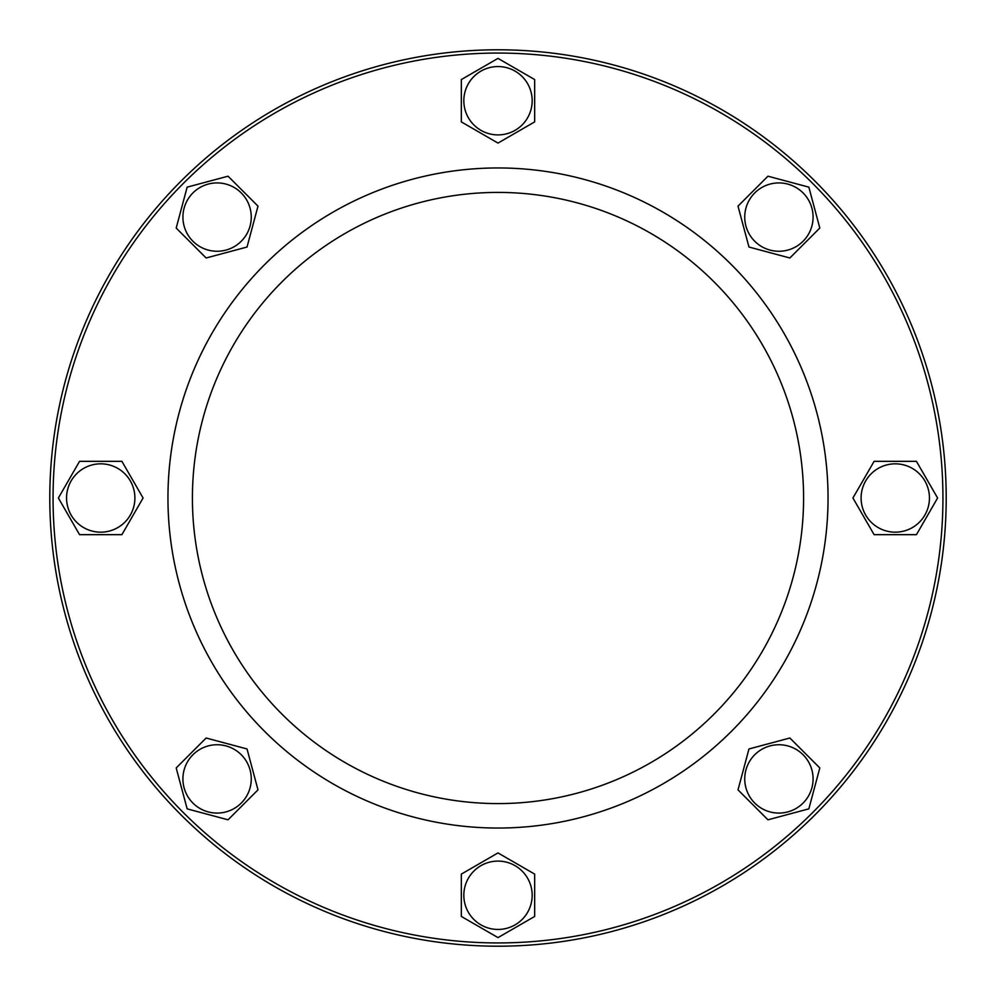 <?xml version="1.0" encoding="UTF-8"?>
<svg xmlns="http://www.w3.org/2000/svg" width="996" height="996" viewBox="0 0 996 996"><rect width="100%" height="100%" fill="white"/><g stroke="black" fill="none" stroke-linecap="round" stroke-linejoin="round"><path stroke-width="1.49" d="M143.075 498L121.898 534.665L79.556 534.665L58.391 498L79.556 461.335L121.898 461.335L143.075 498M71.139 515.081A34.163 34.163 0 0 1 112.411 465.891A34.163 34.163 0 0 1 126.903 519.962A34.163 34.163 0 0 1 71.139 515.081M247.033 247.033L206.135 257.989L176.192 228.047L187.148 187.148L228.047 176.192L257.989 206.135L247.033 247.033M184.086 208.251A34.163 34.163 0 0 1 248.054 202.649A34.163 34.163 0 0 1 220.066 251.129A34.163 34.163 0 0 1 184.086 208.251M498 143.075L461.335 121.898L461.335 79.556L498 58.391L534.665 79.556L534.665 121.898L498 143.075M480.919 71.139A34.163 34.163 0 0 1 530.109 112.411A34.163 34.163 0 0 1 476.038 126.903A34.163 34.163 0 0 1 480.919 71.139M748.967 247.033L738.011 206.135L767.953 176.192L808.852 187.148L819.808 228.047L789.865 257.989L748.967 247.033M787.749 184.086A34.163 34.163 0 0 1 793.351 248.054A34.163 34.163 0 0 1 744.871 220.066A34.163 34.163 0 0 1 787.749 184.086M852.925 498L874.102 461.335L916.445 461.335L937.61 498L916.445 534.665L874.102 534.665L852.925 498M924.861 480.919A34.163 34.163 0 0 1 883.589 530.109A34.163 34.163 0 0 1 869.097 476.038A34.163 34.163 0 0 1 924.861 480.919M748.967 748.967L789.865 738.011L819.808 767.953L808.852 808.852L767.953 819.808L738.011 789.865L748.967 748.967M811.914 787.749A34.163 34.163 0 0 1 747.946 793.351A34.163 34.163 0 0 1 775.934 744.871A34.163 34.163 0 0 1 811.914 787.749M498 852.925L534.665 874.102L534.665 916.445L498 937.61L461.335 916.445L461.335 874.102L498 852.925M515.081 924.861A34.163 34.163 0 0 1 465.891 883.589A34.163 34.163 0 0 1 519.962 869.097A34.163 34.163 0 0 1 515.081 924.861M247.033 748.967L257.989 789.865L228.047 819.808L187.148 808.852L176.192 767.953L206.135 738.011L247.033 748.967M208.251 811.914A34.163 34.163 0 0 1 202.649 747.946A34.163 34.163 0 0 1 251.129 775.934A34.163 34.163 0 0 1 208.251 811.914M181.073 181.073A448.2 448.2 0 0 1 946.2 498A448.2 448.2 0 0 1 498 946.2A448.2 448.2 0 0 1 181.073 181.073M281.918 281.918A305.585 305.585 0 0 1 714.082 281.918A305.585 305.585 0 0 1 714.082 714.082A305.585 305.585 0 0 1 281.918 714.082A305.585 305.585 0 0 1 281.918 281.918M731.375 731.375A330.037 330.037 0 0 1 264.625 731.375A330.037 330.037 0 0 1 264.625 264.625A330.037 330.037 0 0 1 731.375 264.625A330.037 330.037 0 0 1 731.375 731.375M942.938 498A444.938 444.938 0 0 0 498 53.062A444.938 444.938 0 0 0 53.062 498A444.938 444.938 0 0 0 498 942.938A444.938 444.938 0 0 0 942.938 498"/></g></svg>
